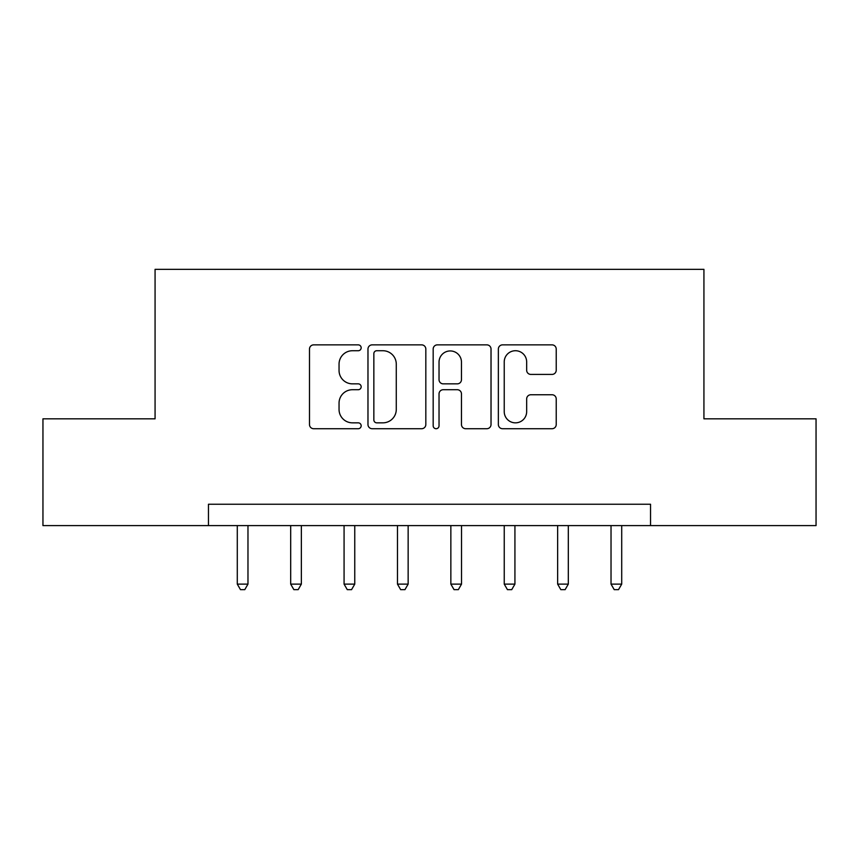 <?xml version="1.0" encoding="UTF-8"?>
<svg xmlns="http://www.w3.org/2000/svg" width="859" height="859" viewBox="0 0 859 859"><rect width="100%" height="100%" fill="white"/><g stroke="black" fill="none" stroke-linecap="round" stroke-linejoin="round"><path stroke-width="1.29" d="M361.167 347.798A2.931 2.931 0 0 0 358.224 344.867L313.685 344.867A4.188 4.188 0 0 0 309.487 349.055L309.487 424.518A4.188 4.188 0 0 0 313.685 428.716L358.224 428.716A2.931 2.931 0 0 0 361.167 425.774A2.931 2.931 0 0 0 358.224 422.843L352.458 422.843A13.411 13.411 0 0 1 339.047 409.432L339.047 403.139A13.411 13.411 0 0 1 352.458 389.718L358.224 389.718A2.931 2.931 0 0 0 361.167 386.786A2.931 2.931 0 0 0 358.224 383.855L352.458 383.855A13.411 13.411 0 0 1 339.047 370.433L339.047 364.152A13.411 13.411 0 0 1 352.458 350.73L358.224 350.73A2.931 2.931 0 0 0 361.167 347.798M552.026 374.417A4.188 4.188 0 0 0 556.224 370.229L556.224 349.055A4.188 4.188 0 0 0 552.026 344.867L502.558 344.867A4.188 4.188 0 0 0 498.36 349.055L498.36 424.518A4.188 4.188 0 0 0 502.558 428.716L552.026 428.716A4.188 4.188 0 0 0 556.224 424.518L556.224 398.941A4.188 4.188 0 0 0 552.026 394.753L530.851 394.753A4.188 4.188 0 0 0 526.664 398.941L526.664 411.633A11.21 11.21 0 0 1 515.443 422.843A11.21 11.21 0 0 1 504.233 411.633L504.233 361.95A11.21 11.21 0 0 1 515.443 350.73A11.21 11.21 0 0 1 526.664 361.95L526.664 370.229A4.188 4.188 0 0 0 530.851 374.417L552.026 374.417M208.458 525.601L42.95 525.601L42.95 418.827L155.071 418.827L155.071 269.329L703.929 269.329L703.929 418.827L816.05 418.827L816.05 525.601L650.542 525.601L650.542 504.244L208.458 504.244L208.458 525.601L650.542 525.601M425.828 349.055A4.188 4.188 0 0 0 421.64 344.867L372.162 344.867A4.188 4.188 0 0 0 367.974 349.055L367.974 424.518A4.188 4.188 0 0 0 372.162 428.716L421.64 428.716A4.188 4.188 0 0 0 425.828 424.518L425.828 349.055M437.36 344.867L486.838 344.867A4.188 4.188 0 0 1 491.026 349.055L491.026 424.518A4.188 4.188 0 0 1 486.838 428.716L465.664 428.716A4.188 4.188 0 0 1 461.466 424.518L461.466 393.916A4.188 4.188 0 0 0 457.278 389.718L443.233 389.718A4.188 4.188 0 0 0 439.035 393.916L439.035 425.774A2.931 2.931 0 0 1 436.104 428.716A2.931 2.931 0 0 1 433.172 425.774L433.172 349.055A4.188 4.188 0 0 1 437.36 344.867M376.779 350.73A2.931 2.931 0 0 0 373.848 353.661L373.848 419.911A2.931 2.931 0 0 0 376.779 422.843L382.856 422.843A13.411 13.411 0 0 0 396.278 409.432L396.278 364.152A13.411 13.411 0 0 0 382.856 350.73L376.779 350.73M461.466 362.154A11.21 11.21 0 0 0 450.256 350.944A11.21 11.21 0 0 0 439.035 362.154L439.035 379.657A4.188 4.188 0 0 0 443.233 383.855L457.278 383.855A4.188 4.188 0 0 0 461.466 379.657L461.466 362.154M237.288 525.601L237.288 584.12L247.972 584.12L247.972 525.601M247.972 584.12L244.772 589.671L240.499 589.671L237.288 584.12M290.686 525.601L290.686 584.12L301.359 584.12L301.359 525.601M301.359 584.12L298.159 589.671L293.885 589.671L290.686 584.12M344.072 525.601L344.072 584.12L354.756 584.12L354.756 525.601M354.756 584.12L351.546 589.671L347.283 589.671L344.072 584.12M397.47 525.601L397.47 584.12L408.143 584.12L408.143 525.601M408.143 584.12L404.943 589.671L400.67 589.671L397.47 584.12M450.857 525.601L450.857 584.12L461.53 584.12L461.53 525.601M461.53 584.12L458.33 589.671L454.057 589.671L450.857 584.12M504.244 525.601L504.244 584.12L514.928 584.12L514.928 525.601M514.928 584.12L511.717 589.671L507.454 589.671L504.244 584.12M557.641 525.601L557.641 584.12L568.314 584.12L568.314 525.601M568.314 584.12L565.115 589.671L560.841 589.671L557.641 584.12M611.028 525.601L611.028 584.12L621.712 584.12L621.712 525.601M621.712 584.12L618.501 589.671L614.228 589.671L611.028 584.12"/></g></svg>
